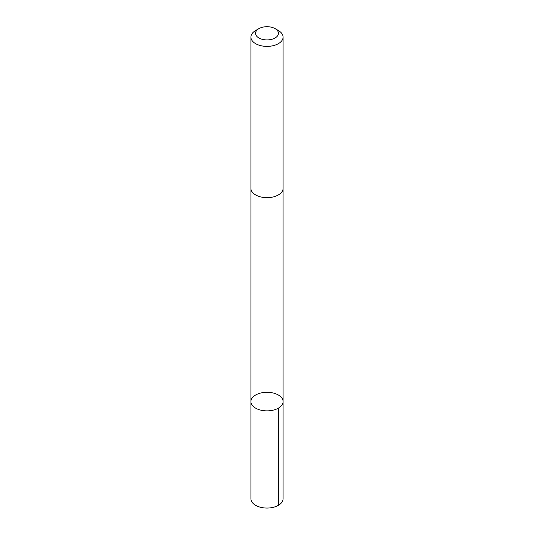 <?xml version="1.0" encoding="UTF-8"?>
<svg xmlns="http://www.w3.org/2000/svg" width="534" height="534" viewBox="0 0 534 534"><rect width="100%" height="100%" fill="white"/><g stroke="black" fill="none" stroke-linecap="round" stroke-linejoin="round"><path stroke-width="0.8" d="M260.645 393.051A16.087 9.285 180 0 1 283.087 401.581A16.087 9.285 180 0 1 267 410.866A16.087 9.285 180 0 1 250.913 401.581A16.087 9.285 180 0 1 260.645 393.051M250.913 498.769A16.087 9.285 0 0 0 273.355 507.3A16.087 9.285 0 0 0 283.087 498.769L283.087 401.581A16.087 9.285 180 0 1 267 410.866A16.087 9.285 180 0 1 250.913 401.581L250.913 498.769M258.91 28.636L255.626 30.531A16.087 9.285 0 0 0 250.913 37.1L250.913 188.368A16.087 9.285 0 0 0 273.355 196.899A16.087 9.285 0 0 0 283.087 188.368L283.087 37.1A16.087 9.285 0 0 0 278.374 30.531L275.09 28.636A11.441 6.608 0 0 0 258.91 28.636A11.441 6.608 0 0 0 257.528 37.013A11.441 6.608 0 0 0 271.519 39.376A11.441 6.608 0 0 0 275.09 28.636M250.913 37.1A16.087 9.285 0 0 0 273.355 45.63A16.087 9.285 0 0 0 283.087 37.1M278.374 408.143L278.374 505.338M250.92 188.629L250.913 401.581M283.08 188.629L283.087 401.581"/></g></svg>
